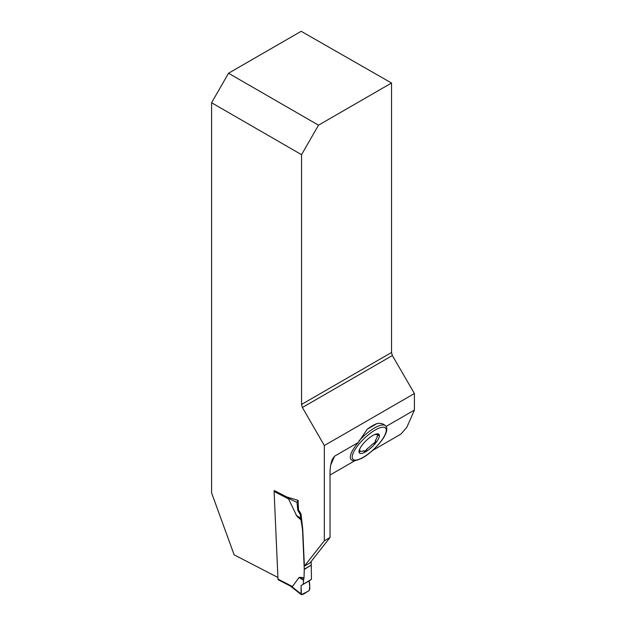<?xml version="1.0" encoding="UTF-8"?>
<svg xmlns="http://www.w3.org/2000/svg" width="626" height="626" viewBox="0 0 626 626"><rect width="100%" height="100%" fill="white"/><g stroke="black" fill="none" stroke-linecap="round" stroke-linejoin="round"><path stroke-width="0.94" d="M330.035 475.032L355.083 460.572M372.556 450.485L400.93 434.108L406.861 427.253L414.412 410.085L386.054 426.455A24.085 7.684 -43.8 0 1 386.344 426.94C387.134 428.638 386.876 430.993 385.569 434.006C381.5 443.294 368.604 455.29 360.803 458.741C355.834 460.814 352.821 461.252 351.765 460.063A24.085 7.684 -43.8 0 1 358.291 442.48L334.589 456.166L332.383 459.194C330.88 462.849 330.098 467.395 330.035 472.841L330.035 537.499L310.066 562.86L304.377 566.154L324.338 540.786L324.338 445.532L302.374 407.495L392.353 355.545L391.532 352.493L301.56 404.435L302.374 407.495M330.035 537.499L324.338 540.786M311.122 561.53L311.279 565.114L304.275 569.159L302.53 529.666L300.175 514.337L300.996 513.868L302.734 529.236A4.03 2.324 60 0 1 302.757 529.533L304.377 566.154M301.56 404.435L301.56 154.692L318.493 125.184L391.532 83.015L301.169 31.3L228.521 73.242L211.588 102.742L301.56 154.692M277.913 577.469L234.147 554.847L211.588 492.842L211.588 102.742M290.707 586.218L278.382 579.848A1.612 0.978 117.3 0 1 277.983 579.073L274.11 491.473A1.612 0.978 117.3 0 1 274.298 490.534L286.747 496.966L298.101 500.33L298.524 509.869L300.996 513.868M391.532 83.015L391.532 352.493M392.353 355.545L414.412 393.535L414.412 410.085M324.338 445.532L414.412 393.535M318.493 125.184L228.521 73.242M386.054 426.455L385.467 425.719C383.229 423.614 380.428 422.894 377.063 423.552L367.282 429.193L358.291 442.48M377.063 423.552A24.156 7.708 136.2 0 0 367.282 429.193M362.751 444.335A13.498 4.304 136.2 0 0 359.551 449.437A13.498 4.304 136.2 0 0 359.16 452.528A13.498 4.304 136.2 0 0 365.631 451.815A13.498 4.304 136.2 0 0 375.67 442.997A13.498 4.304 136.2 0 0 379.262 434.796A13.498 4.304 136.2 0 0 375.389 434.264A13.498 4.304 136.2 0 0 372.783 435.508A13.498 4.304 -43.8 0 0 362.751 444.335M359.942 448.576A11.565 3.693 136.2 0 0 359.747 449.562L359.16 452.528L360.357 451.088A11.565 3.693 136.2 0 0 363.776 450.72L365.631 451.815L367.188 448.748A11.565 3.693 136.2 0 0 372.478 444.092L375.67 442.997L375.764 440.986M372.478 444.092A5.524 1.761 136.2 0 1 372.775 443.967A2.355 0.751 136.2 0 0 374.747 442.457A2.355 0.751 136.2 0 0 375.561 440.814L375.295 440.587A11.565 3.693 136.2 0 0 377.204 436.236L379.262 434.796L376.594 434.71A11.565 3.693 136.2 0 0 374.52 434.616M364.262 451.714L363.909 451.096M378.487 434.499A2.355 0.751 136.2 0 1 377.501 435.915A5.524 1.761 136.2 0 0 377.204 436.236M367.188 448.748A5.524 1.761 136.2 0 0 366.969 449.077L367.126 449.241M364.011 451.346A2.355 0.751 136.2 0 0 366.969 449.077M360.357 451.088A5.524 1.761 136.2 0 0 360.005 451.346L360.161 451.502M359.144 451.839A2.355 0.751 136.2 0 0 360.005 451.346M277.983 579.073L292.436 586.539L299.04 577.493L299.862 577.681L299.447 577.43M304.275 569.159L304.025 577.798L299.885 577.305M301.489 520.355L297.193 516.489M274.11 491.473L288.563 498.938L296.732 515.902M292.436 586.539L290.628 586.1M311.279 565.114L304.275 569.441M301.098 585.568L309.15 580.92L309.909 588.8L308.837 590.881L301.364 594.7L301.098 585.568L311.451 579.308L311.279 565.395M288.563 498.938L286.755 496.966M303.258 584.035L303.579 579.919L299.862 577.681L303.978 578.166L303.579 579.919M301.059 593.91L301.098 585.568L309.15 580.92C309.948 584.144 309.917 587.415 309.064 590.717C306.552 591.547 302.514 596.062 301.059 593.91L291.583 586.46M309.15 580.92L311.451 579.308M297.937 500.268L297.014 502.42L297.773 510.3L300.175 514.337M297.014 502.42L287.67 497.999M301.403 520.01L297.139 516.16L300.863 518.539M297.773 510.3L298.524 509.869M334.589 456.166L330.731 464.962M385.154 434.46A22.552 7.191 136.2 0 0 366.406 436.471A22.552 7.191 136.2 0 0 356.061 460.063A22.552 7.191 136.2 0 0 385.154 434.46M385.467 425.719A24.156 7.708 136.2 0 0 358.878 441.064M303.532 580.2L299.04 577.493M300.793 518.281L296.294 515.401M290.292 585.991L301.364 594.7"/></g></svg>
